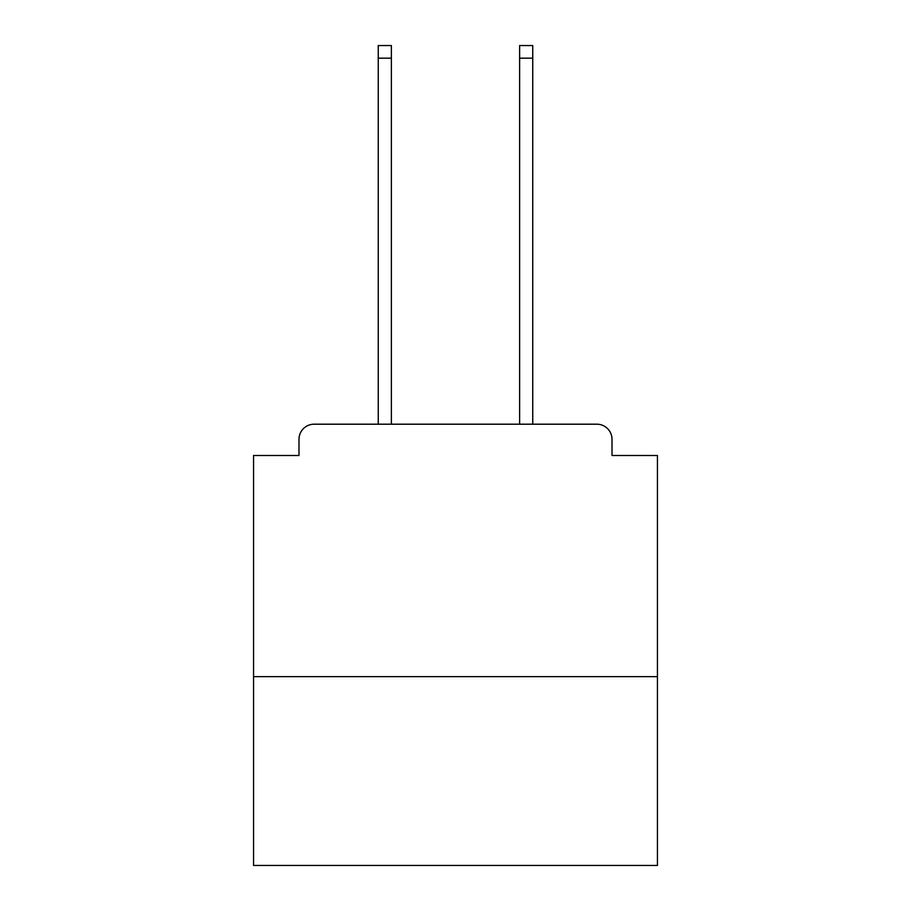 <?xml version="1.0" encoding="UTF-8"?>
<svg xmlns="http://www.w3.org/2000/svg" width="911" height="911" viewBox="0 0 911 911"><rect width="100%" height="100%" fill="white"/><g stroke="black" fill="none" stroke-linecap="round" stroke-linejoin="round"><path stroke-width="1.37" d="M657.446 676.634L657.446 455.5L612.01 455.5L612.01 439.341A15.145 15.145 0 0 0 596.864 424.196L314.136 424.196A15.145 15.145 0 0 0 298.99 439.341L298.99 455.5L253.554 455.5L253.554 865.45L657.446 865.45L657.446 676.634L253.554 676.634M298.99 439.341L298.99 455.5M596.864 424.196L534.256 424.196M376.744 424.196L314.136 424.196M612.01 455.5L612.01 439.341M391.377 58.167L378.259 58.167L378.259 45.55L391.377 45.55L391.377 424.196M378.259 58.167L378.259 424.196M532.741 45.55L532.741 58.167L519.623 58.167L519.623 45.55L532.741 45.55M519.623 424.196L519.623 58.167M532.741 424.196L532.741 58.167"/></g></svg>
